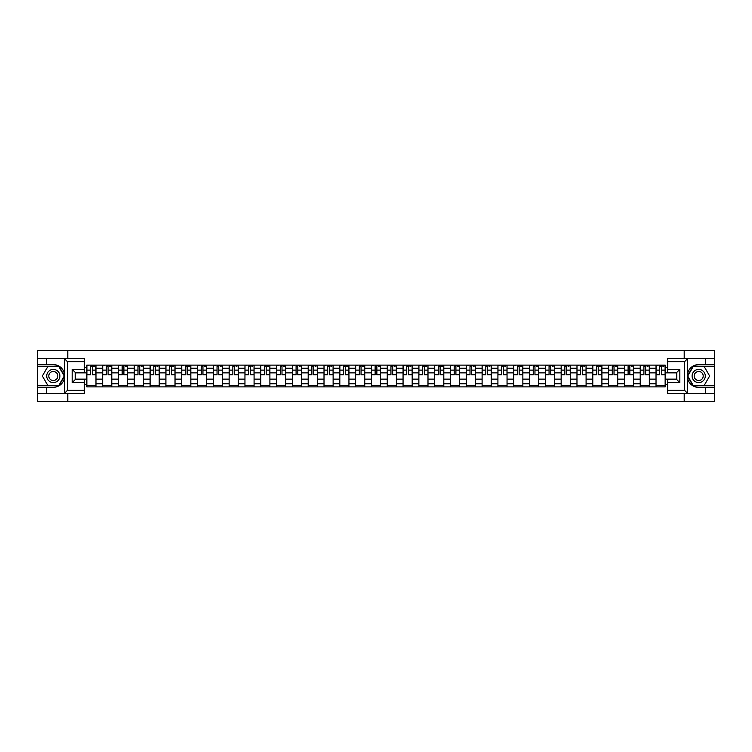 <?xml version="1.0" encoding="UTF-8"?>
<svg xmlns="http://www.w3.org/2000/svg" width="752" height="752" viewBox="0 0 752 752"><rect width="100%" height="100%" fill="white"/><g stroke="black" fill="none" stroke-linecap="round" stroke-linejoin="round"><path stroke-width="1.13" d="M84.318 361.656L67.445 361.656L64.315 358.619L84.318 358.619L84.318 372.4L75.2 372.4L75.2 379.6L84.318 379.6L84.318 393.381L64.315 393.381L64.493 373.791C62.924 368.104 59.192 365.04 53.307 364.598A11.402 11.402 0 0 1 64.493 378.209C62.924 383.896 59.192 386.96 53.307 387.402L37.6 387.402L37.6 401.333L714.4 401.333L714.4 366.224L693.043 366.224L687.394 376L693.043 385.776L714.4 385.776M698.693 364.598C692.808 365.04 689.076 368.104 687.507 373.791L687.507 378.209C689.076 383.896 692.808 386.96 698.693 387.402A11.402 11.402 0 0 1 687.29 376A11.402 11.402 0 0 1 698.693 364.598L714.4 364.598L714.4 350.667L37.6 350.667L37.6 385.776L58.957 385.776L64.606 376L58.957 366.224L37.6 366.224M102.667 386.895L102.667 368.198L95.974 368.198L95.974 386.895M95.974 368.198L95.974 365.105M102.667 368.198L102.667 365.105M111.785 365.105L111.785 386.895M118.478 386.895L118.478 365.105M127.596 365.105L127.596 386.895M134.288 386.895L134.288 365.105M143.406 365.105L143.406 386.895M150.099 386.895L150.099 365.105M159.217 365.105L159.217 386.895M165.91 386.895L165.91 365.105M175.028 365.105L175.028 386.895M181.721 386.895L181.721 365.105M190.839 365.105L190.839 386.895M197.522 386.895L197.522 365.105M206.65 365.105L206.65 386.895M213.333 386.895L213.333 365.105M222.46 365.105L222.46 386.895M229.144 386.895L229.144 365.105M238.271 365.105L238.271 386.895M244.955 386.895L244.955 365.105M254.082 365.105L254.082 386.895M260.765 386.895L260.765 365.105M269.893 365.105L269.893 386.895M276.576 386.895L276.576 365.105M285.704 365.105L285.704 386.895M292.387 386.895L292.387 365.105M301.505 365.105L301.505 386.895M308.198 386.895L308.198 365.105M317.316 365.105L317.316 386.895M324.009 386.895L324.009 365.105M333.127 365.105L333.127 386.895M339.819 386.895L339.819 365.105M348.937 365.105L348.937 386.895M355.63 386.895L355.63 365.105M364.748 365.105L364.748 386.895M371.441 386.895L371.441 365.105M380.559 365.105L380.559 386.895M387.252 386.895L387.252 365.105M396.37 365.105L396.37 386.895M403.063 386.895L403.063 365.105M412.181 365.105L412.181 386.895M418.873 386.895L418.873 365.105M427.991 365.105L427.991 386.895M434.684 386.895L434.684 365.105M443.802 365.105L443.802 386.895M450.495 386.895L450.495 365.105M459.613 365.105L459.613 386.895M466.296 386.895L466.296 365.105M475.424 365.105L475.424 386.895M482.107 386.895L482.107 365.105M491.235 365.105L491.235 386.895M497.918 386.895L497.918 365.105M507.045 365.105L507.045 386.895M513.729 386.895L513.729 365.105M522.856 365.105L522.856 386.895M529.54 386.895L529.54 365.105M538.667 365.105L538.667 386.895M545.35 386.895L545.35 365.105M554.478 365.105L554.478 386.895M561.161 386.895L561.161 365.105M570.279 365.105L570.279 386.895M576.972 386.895L576.972 365.105M586.09 365.105L586.09 386.895M592.783 386.895L592.783 365.105M601.901 365.105L601.901 386.895M608.594 386.895L608.594 365.105M617.712 365.105L617.712 386.895M624.404 386.895L624.404 365.105M633.522 365.105L633.522 386.895M640.215 386.895L640.215 365.105M649.333 365.105L649.333 386.895M656.026 386.895L656.026 365.105M656.026 379.14L649.333 379.14M640.215 379.14L633.522 379.14M624.404 379.14L617.712 379.14M608.594 379.14L601.901 379.14M592.783 379.14L586.09 379.14M576.972 379.14L570.279 379.14M561.161 379.14L554.478 379.14M545.35 379.14L538.667 379.14M529.54 379.14L522.856 379.14M513.729 379.14L507.045 379.14M497.918 379.14L491.235 379.14M482.107 379.14L475.424 379.14M466.296 379.14L459.613 379.14M450.495 379.14L443.802 379.14M434.684 379.14L427.991 379.14M418.873 379.14L412.181 379.14M403.063 379.14L396.37 379.14M387.252 379.14L380.559 379.14M371.441 379.14L364.748 379.14M355.63 379.14L348.937 379.14M339.819 379.14L333.127 379.14M324.009 379.14L317.316 379.14M308.198 379.14L301.505 379.14M292.387 379.14L285.704 379.14M276.576 379.14L269.893 379.14M260.765 379.14L254.082 379.14M244.955 379.14L238.271 379.14M229.144 379.14L222.46 379.14M213.333 379.14L206.65 379.14M197.522 379.14L190.839 379.14M181.721 379.14L175.028 379.14M165.91 379.14L159.217 379.14M150.099 379.14L143.406 379.14M134.288 379.14L127.596 379.14M118.478 379.14L111.785 379.14M102.667 379.14L95.974 379.14M656.026 372.86L649.333 372.86M640.215 372.86L633.522 372.86M624.404 372.86L617.712 372.86M608.594 372.86L601.901 372.86M592.783 372.86L586.09 372.86M576.972 372.86L570.279 372.86M561.161 372.86L554.478 372.86M545.35 372.86L538.667 372.86M529.54 372.86L522.856 372.86M513.729 372.86L507.045 372.86M497.918 372.86L491.235 372.86M482.107 372.86L475.424 372.86M466.296 372.86L459.613 372.86M450.495 372.86L443.802 372.86M434.684 372.86L427.991 372.86M418.873 372.86L412.181 372.86M403.063 372.86L396.37 372.86M387.252 372.86L380.559 372.86M371.441 372.86L364.748 372.86M355.63 372.86L348.937 372.86M339.819 372.86L333.127 372.86M324.009 372.86L317.316 372.86M308.198 372.86L301.505 372.86M292.387 372.86L285.704 372.86M276.576 372.86L269.893 372.86M260.765 372.86L254.082 372.86M244.955 372.86L238.271 372.86M229.144 372.86L222.46 372.86M213.333 372.86L206.65 372.86M197.522 372.86L190.839 372.86M181.721 372.86L175.028 372.86M165.91 372.86L159.217 372.86M150.099 372.86L143.406 372.86M134.288 372.86L127.596 372.86M118.478 372.86L111.785 372.86M102.667 372.86L95.974 372.86M75.2 379.14L86.856 379.14L86.856 372.86L75.2 372.86M84.318 367.484L86.856 367.484L86.856 372.86M676.8 372.86L665.144 372.86L665.144 365.105L86.856 365.105L86.856 367.484M665.144 367.484L667.682 367.484M667.682 384.516L665.144 384.516L665.144 379.14L676.8 379.14M86.856 379.14L86.856 386.895L665.144 386.895L665.144 384.516M86.856 384.516L84.318 384.516M684.198 401.333L684.198 393.381M684.198 358.619L684.198 350.667M67.802 401.333L67.802 393.381M67.802 358.619L67.802 350.667M665.144 372.86L665.144 379.14M95.974 385.372L86.856 385.372M90.55 366.628L92.28 366.628M111.785 385.372L102.667 385.372M106.361 366.628L108.091 366.628M127.596 385.372L118.478 385.372M122.172 366.628L123.901 366.628M143.406 385.372L134.288 385.372M137.983 366.628L139.712 366.628M159.217 385.372L150.099 385.372M153.793 366.628L155.514 366.628M175.028 385.372L165.91 385.372M169.604 366.628L171.324 366.628M190.839 385.372L181.721 385.372M185.415 366.628L187.135 366.628M206.65 385.372L197.522 385.372M201.226 366.628L202.946 366.628M222.46 385.372L213.333 385.372M217.037 366.628L218.757 366.628M238.271 385.372L229.144 385.372M232.847 366.628L234.568 366.628M254.082 385.372L244.955 385.372M248.658 366.628L250.378 366.628M269.893 385.372L260.765 385.372M264.469 366.628L266.189 366.628M285.704 385.372L276.576 385.372M280.28 366.628L282 366.628M301.505 385.372L292.387 385.372M296.091 366.628L297.811 366.628M317.316 385.372L308.198 385.372M311.901 366.628L313.622 366.628M333.127 385.372L324.009 385.372M327.712 366.628L329.432 366.628M348.937 385.372L339.819 385.372M343.514 366.628L345.243 366.628M364.748 385.372L355.63 385.372M359.324 366.628L361.054 366.628M380.559 385.372L371.441 385.372M375.135 366.628L376.865 366.628M396.37 385.372L387.252 385.372M390.946 366.628L392.676 366.628M412.181 385.372L403.063 385.372M406.757 366.628L408.486 366.628M427.991 385.372L418.873 385.372M422.568 366.628L424.288 366.628M443.802 385.372L434.684 385.372M438.378 366.628L440.099 366.628M459.613 385.372L450.495 385.372M454.189 366.628L455.909 366.628M475.424 385.372L466.296 385.372M470 366.628L471.72 366.628M491.235 385.372L482.107 385.372M485.811 366.628L487.531 366.628M507.045 385.372L497.918 385.372M501.622 366.628L503.342 366.628M522.856 385.372L513.729 385.372M517.432 366.628L519.153 366.628M538.667 385.372L529.54 385.372M533.243 366.628L534.963 366.628M554.478 385.372L545.35 385.372M549.054 366.628L550.774 366.628M570.279 385.372L561.161 385.372M564.865 366.628L566.585 366.628M586.09 385.372L576.972 385.372M580.676 366.628L582.396 366.628M601.901 385.372L592.783 385.372M596.486 366.628L598.207 366.628M617.712 385.372L608.594 385.372M612.288 366.628L614.017 366.628M633.522 385.372L624.404 385.372M628.099 366.628L629.828 366.628M649.333 385.372L640.215 385.372M643.909 366.628L645.639 366.628M665.144 385.372L656.026 385.372M659.72 366.628L661.45 366.628M92.28 374.834L92.28 365.209L95.927 365.209L95.927 374.834L92.28 374.834M90.55 366.525L92.28 366.525M93.793 366.525L94.611 366.525M89.037 365.209L86.903 365.209L86.903 374.834L90.55 374.834L90.55 365.209L93.793 365.209M108.091 374.834L108.091 365.209L111.738 365.209L111.738 374.834L108.091 374.834M106.361 366.525L108.091 366.525M109.604 366.525L110.422 366.525M104.848 365.209L102.714 365.209L102.714 374.834L106.361 374.834L106.361 365.209L109.604 365.209M123.901 374.834L123.901 365.209L127.549 365.209L127.549 374.834L123.901 374.834M122.172 366.525L123.901 366.525M125.415 366.525L126.233 366.525M120.658 365.209L118.525 365.209L118.525 374.834L122.172 374.834L122.172 365.209L125.415 365.209M46.314 387.402L46.314 393.381L37.6 393.381M64.315 393.381L46.314 393.381M37.6 387.402L37.6 385.776M64.315 358.619L46.314 358.619L46.314 364.598L37.6 364.598M46.314 358.619L37.6 358.619M53.307 364.598L46.314 364.598M75.2 372.4L72.164 369.364L84.318 369.364M84.318 382.636L72.164 382.636L75.2 379.6M64.493 393.296L67.445 390.344L84.318 390.344M687.685 358.619L684.555 361.656L667.682 361.656L667.682 358.619L714.4 358.619M705.686 364.598L705.686 358.619M667.682 390.344L684.555 390.344L687.685 393.381L667.682 393.381L667.682 379.6L676.8 379.6L676.8 372.4L667.682 372.4L667.682 361.656M714.4 364.598L714.4 366.224M687.685 393.381L705.686 393.381L705.686 387.402L714.4 387.402M705.686 393.381L714.4 393.381M698.693 387.402L705.686 387.402M676.8 379.6L679.836 382.636L667.682 382.636M667.682 369.364L679.836 369.364L676.8 372.4M46.718 376A6.589 6.589 0 0 0 53.307 382.589A6.589 6.589 0 0 0 59.897 376A6.589 6.589 0 0 0 53.307 369.411A6.589 6.589 0 0 0 46.718 376M48.795 376A4.512 4.512 0 0 0 53.307 380.512A4.512 4.512 0 0 0 57.819 376A4.512 4.512 0 0 0 53.307 371.488A4.512 4.512 0 0 0 48.795 376M58.778 366.525L64.249 376L58.778 385.475L47.837 385.475L42.366 376L47.837 366.525L58.778 366.525M692.103 376A6.589 6.589 0 0 0 698.693 382.589A6.589 6.589 0 0 0 705.282 376A6.589 6.589 0 0 0 698.693 369.411A6.589 6.589 0 0 0 692.103 376M694.181 376A4.512 4.512 0 0 0 698.693 380.512A4.512 4.512 0 0 0 703.205 376A4.512 4.512 0 0 0 698.693 371.488A4.512 4.512 0 0 0 694.181 376M704.163 366.525L709.634 376L704.163 385.475L693.222 385.475L687.751 376L693.222 366.525L704.163 366.525M139.712 374.834L139.712 365.209L143.359 365.209L143.359 374.834L139.712 374.834M137.983 366.525L139.712 366.525M141.226 366.525L142.043 366.525M136.469 365.209L134.335 365.209L134.335 374.834L137.983 374.834L137.983 365.209L141.226 365.209M155.514 374.834L155.514 365.209L159.17 365.209L159.17 374.834L155.514 374.834M153.793 366.525L155.514 366.525M157.036 366.525L157.845 366.525M152.271 365.209L150.146 365.209L150.146 374.834L153.793 374.834L153.793 365.209L157.036 365.209M171.324 374.834L171.324 365.209L174.981 365.209L174.981 374.834L171.324 374.834M169.604 366.525L171.324 366.525M172.847 366.525L173.656 366.525M168.081 365.209L165.957 365.209L165.957 374.834L169.604 374.834L169.604 365.209L172.847 365.209M187.135 374.834L187.135 365.209L190.782 365.209L190.782 374.834L187.135 374.834M185.415 366.525L187.135 366.525M188.658 366.525L189.466 366.525M183.892 365.209L181.768 365.209L181.768 374.834L185.415 374.834L185.415 365.209L188.658 365.209M202.946 374.834L202.946 365.209L206.593 365.209L206.593 374.834L202.946 374.834M201.226 366.525L202.946 366.525M204.469 366.525L205.277 366.525M199.703 365.209L197.579 365.209L197.579 374.834L201.226 374.834L201.226 365.209L204.469 365.209M218.757 374.834L218.757 365.209L222.404 365.209L222.404 374.834L218.757 374.834M217.037 366.525L218.757 366.525M220.28 366.525L221.088 366.525M215.514 365.209L213.389 365.209L213.389 374.834L217.037 374.834L217.037 365.209L220.28 365.209M234.568 374.834L234.568 365.209L238.215 365.209L238.215 374.834L234.568 374.834M232.847 366.525L234.568 366.525M236.09 366.525L236.899 366.525M231.325 365.209L229.2 365.209L229.2 374.834L232.847 374.834L232.847 365.209L236.09 365.209M250.378 374.834L250.378 365.209L254.026 365.209L254.026 374.834L250.378 374.834M248.658 366.525L250.378 366.525M251.901 366.525L252.71 366.525M247.135 365.209L245.011 365.209L245.011 374.834L248.658 374.834L248.658 365.209L251.901 365.209M266.189 374.834L266.189 365.209L269.836 365.209L269.836 374.834L266.189 374.834M264.469 366.525L266.189 366.525M267.712 366.525L268.52 366.525M262.946 365.209L260.822 365.209L260.822 374.834L264.469 374.834L264.469 365.209L267.712 365.209M282 374.834L282 365.209L285.647 365.209L285.647 374.834L282 374.834M280.28 366.525L282 366.525M283.523 366.525L284.331 366.525M278.757 365.209L276.633 365.209L276.633 374.834L280.28 374.834L280.28 365.209L283.523 365.209M297.811 374.834L297.811 365.209L301.458 365.209L301.458 374.834L297.811 374.834M296.091 366.525L297.811 366.525M299.334 366.525L300.142 366.525M294.568 365.209L292.443 365.209L292.443 374.834L296.091 374.834L296.091 365.209L299.334 365.209M313.622 374.834L313.622 365.209L317.269 365.209L317.269 374.834L313.622 374.834M311.901 366.525L313.622 366.525M315.144 366.525L315.953 366.525M310.379 365.209L308.245 365.209L308.245 374.834L311.901 374.834L311.901 365.209L315.144 365.209M329.432 374.834L329.432 365.209L333.08 365.209L333.08 374.834L329.432 374.834M327.712 366.525L329.432 366.525M330.955 366.525L331.764 366.525M326.189 365.209L324.056 365.209L324.056 374.834L327.712 374.834L327.712 365.209L330.955 365.209M345.243 374.834L345.243 365.209L348.89 365.209L348.89 374.834L345.243 374.834M343.514 366.525L345.243 366.525M346.757 366.525L347.574 366.525M342 365.209L339.866 365.209L339.866 374.834L343.514 374.834L343.514 365.209L346.757 365.209M361.054 374.834L361.054 365.209L364.701 365.209L364.701 374.834L361.054 374.834M359.324 366.525L361.054 366.525M362.567 366.525L363.385 366.525M357.811 365.209L355.677 365.209L355.677 374.834L359.324 374.834L359.324 365.209L362.567 365.209M376.865 374.834L376.865 365.209L380.512 365.209L380.512 374.834L376.865 374.834M375.135 366.525L376.865 366.525M378.378 366.525L379.196 366.525M373.622 365.209L371.488 365.209L371.488 374.834L375.135 374.834L375.135 365.209L378.378 365.209M392.676 374.834L392.676 365.209L396.323 365.209L396.323 374.834L392.676 374.834M390.946 366.525L392.676 366.525M394.189 366.525L395.007 366.525M389.433 365.209L387.299 365.209L387.299 374.834L390.946 374.834L390.946 365.209L394.189 365.209M408.486 374.834L408.486 365.209L412.134 365.209L412.134 374.834L408.486 374.834M406.757 366.525L408.486 366.525M410 366.525L410.818 366.525M405.243 365.209L403.11 365.209L403.11 374.834L406.757 374.834L406.757 365.209L410 365.209M424.288 374.834L424.288 365.209L427.944 365.209L427.944 374.834L424.288 374.834M422.568 366.525L424.288 366.525M425.811 366.525L426.619 366.525M421.045 365.209L418.92 365.209L418.92 374.834L422.568 374.834L422.568 365.209L425.811 365.209M440.099 374.834L440.099 365.209L443.755 365.209L443.755 374.834L440.099 374.834M438.378 366.525L440.099 366.525M441.621 366.525L442.43 366.525M436.856 365.209L434.731 365.209L434.731 374.834L438.378 374.834L438.378 365.209L441.621 365.209M455.909 374.834L455.909 365.209L459.557 365.209L459.557 374.834L455.909 374.834M454.189 366.525L455.909 366.525M457.432 366.525L458.241 366.525M452.666 365.209L450.542 365.209L450.542 374.834L454.189 374.834L454.189 365.209L457.432 365.209M471.72 374.834L471.72 365.209L475.367 365.209L475.367 374.834L471.72 374.834M470 366.525L471.72 366.525M473.243 366.525L474.051 366.525M468.477 365.209L466.353 365.209L466.353 374.834L470 374.834L470 365.209L473.243 365.209M487.531 374.834L487.531 365.209L491.178 365.209L491.178 374.834L487.531 374.834M485.811 366.525L487.531 366.525M489.054 366.525L489.862 366.525M484.288 365.209L482.164 365.209L482.164 374.834L485.811 374.834L485.811 365.209L489.054 365.209M503.342 374.834L503.342 365.209L506.989 365.209L506.989 374.834L503.342 374.834M501.622 366.525L503.342 366.525M504.865 366.525L505.673 366.525M500.099 365.209L497.974 365.209L497.974 374.834L501.622 374.834L501.622 365.209L504.865 365.209M519.153 374.834L519.153 365.209L522.8 365.209L522.8 374.834L519.153 374.834M517.432 366.525L519.153 366.525M520.675 366.525L521.484 366.525M515.91 365.209L513.785 365.209L513.785 374.834L517.432 374.834L517.432 365.209L520.675 365.209M534.963 374.834L534.963 365.209L538.611 365.209L538.611 374.834L534.963 374.834M533.243 366.525L534.963 366.525M536.486 366.525L537.295 366.525M531.72 365.209L529.596 365.209L529.596 374.834L533.243 374.834L533.243 365.209L536.486 365.209M550.774 374.834L550.774 365.209L554.421 365.209L554.421 374.834L550.774 374.834M549.054 366.525L550.774 366.525M552.297 366.525L553.105 366.525M547.531 365.209L545.407 365.209L545.407 374.834L549.054 374.834L549.054 365.209L552.297 365.209M566.585 374.834L566.585 365.209L570.232 365.209L570.232 374.834L566.585 374.834M564.865 366.525L566.585 366.525M568.108 366.525L568.916 366.525M563.342 365.209L561.218 365.209L561.218 374.834L564.865 374.834L564.865 365.209L568.108 365.209M582.396 374.834L582.396 365.209L586.043 365.209L586.043 374.834L582.396 374.834M580.676 366.525L582.396 366.525M583.919 366.525L584.727 366.525M579.153 365.209L577.019 365.209L577.019 374.834L580.676 374.834L580.676 365.209L583.919 365.209M598.207 374.834L598.207 365.209L601.854 365.209L601.854 374.834L598.207 374.834M596.486 366.525L598.207 366.525M599.729 366.525L600.538 366.525M594.964 365.209L592.83 365.209L592.83 374.834L596.486 374.834L596.486 365.209L599.729 365.209M614.017 374.834L614.017 365.209L617.665 365.209L617.665 374.834L614.017 374.834M612.288 366.525L614.017 366.525M615.531 366.525L616.349 366.525M610.774 365.209L608.641 365.209L608.641 374.834L612.288 374.834L612.288 365.209L615.531 365.209M629.828 374.834L629.828 365.209L633.475 365.209L633.475 374.834L629.828 374.834M628.099 366.525L629.828 366.525M631.342 366.525L632.159 366.525M626.585 365.209L624.451 365.209L624.451 374.834L628.099 374.834L628.099 365.209L631.342 365.209M645.639 374.834L645.639 365.209L649.286 365.209L649.286 374.834L645.639 374.834M643.909 366.525L645.639 366.525M647.152 366.525L647.97 366.525M642.396 365.209L640.262 365.209L640.262 374.834L643.909 374.834L643.909 365.209L647.152 365.209M661.45 374.834L661.45 365.209L665.097 365.209L665.097 374.834L661.45 374.834M659.72 366.525L661.45 366.525M662.963 366.525L663.781 366.525M658.207 365.209L656.073 365.209L656.073 374.834L659.72 374.834L659.72 365.209L662.963 365.209M640.215 368.198L633.522 368.198M624.404 368.198L617.712 368.198M608.594 368.198L601.901 368.198M592.783 368.198L586.09 368.198M576.972 368.198L570.279 368.198M561.161 368.198L554.478 368.198M545.35 368.198L538.667 368.198M529.54 368.198L522.856 368.198M513.729 368.198L507.045 368.198M497.918 368.198L491.235 368.198M482.107 368.198L475.424 368.198M466.296 368.198L459.613 368.198M450.495 368.198L443.802 368.198M434.684 368.198L427.991 368.198M418.873 368.198L412.181 368.198M403.063 368.198L396.37 368.198M387.252 368.198L380.559 368.198M371.441 368.198L364.748 368.198M355.63 368.198L348.937 368.198M339.819 368.198L333.127 368.198M324.009 368.198L317.316 368.198M308.198 368.198L301.505 368.198M292.387 368.198L285.704 368.198M276.576 368.198L269.893 368.198M260.765 368.198L254.082 368.198M244.955 368.198L238.271 368.198M229.144 368.198L222.46 368.198M213.333 368.198L206.65 368.198M197.522 368.198L190.839 368.198M181.721 368.198L175.028 368.198M165.91 368.198L159.217 368.198M150.099 368.198L143.406 368.198M134.288 368.198L127.596 368.198M118.478 368.198L111.785 368.198M656.026 368.198L649.333 368.198M640.215 383.802L633.522 383.802M624.404 383.802L617.712 383.802M608.594 383.802L601.901 383.802M592.783 383.802L586.09 383.802M576.972 383.802L570.279 383.802M561.161 383.802L554.478 383.802M545.35 383.802L538.667 383.802M529.54 383.802L522.856 383.802M513.729 383.802L507.045 383.802M497.918 383.802L491.235 383.802M482.107 383.802L475.424 383.802M466.296 383.802L459.613 383.802M450.495 383.802L443.802 383.802M434.684 383.802L427.991 383.802M418.873 383.802L412.181 383.802M403.063 383.802L396.37 383.802M387.252 383.802L380.559 383.802M371.441 383.802L364.748 383.802M355.63 383.802L348.937 383.802M339.819 383.802L333.127 383.802M324.009 383.802L317.316 383.802M308.198 383.802L301.505 383.802M292.387 383.802L285.704 383.802M276.576 383.802L269.893 383.802M260.765 383.802L254.082 383.802M244.955 383.802L238.271 383.802M229.144 383.802L222.46 383.802M213.333 383.802L206.65 383.802M197.522 383.802L190.839 383.802M181.721 383.802L175.028 383.802M165.91 383.802L159.217 383.802M150.099 383.802L143.406 383.802M134.288 383.802L127.596 383.802M118.478 383.802L111.785 383.802M102.667 383.802L95.974 383.802M656.026 383.802L649.333 383.802M92.28 374.487L95.927 374.487M92.28 370.125L95.927 370.125M86.903 374.487L90.55 374.487M86.903 370.125L90.55 370.125M108.091 374.487L111.738 374.487M108.091 370.125L111.738 370.125M102.714 374.487L106.361 374.487M102.714 370.125L106.361 370.125M123.901 374.487L127.549 374.487M123.901 370.125L127.549 370.125M118.525 374.487L122.172 374.487M118.525 370.125L122.172 370.125M64.493 373.791L64.493 358.704M67.445 361.656L67.445 390.344M72.164 382.636L72.164 369.364M687.507 358.704L687.507 373.791M687.507 378.209L687.507 393.296M684.555 390.344L684.555 361.656M679.836 369.364L679.836 382.636M139.712 374.487L143.359 374.487M139.712 370.125L143.359 370.125M134.335 374.487L137.983 374.487M134.335 370.125L137.983 370.125M155.514 374.487L159.17 374.487M155.514 370.125L159.17 370.125M150.146 374.487L153.793 374.487M150.146 370.125L153.793 370.125M171.324 374.487L174.981 374.487M171.324 370.125L174.981 370.125M165.957 374.487L169.604 374.487M165.957 370.125L169.604 370.125M187.135 374.487L190.782 374.487M187.135 370.125L190.782 370.125M181.768 374.487L185.415 374.487M181.768 370.125L185.415 370.125M202.946 374.487L206.593 374.487M202.946 370.125L206.593 370.125M197.579 374.487L201.226 374.487M197.579 370.125L201.226 370.125M218.757 374.487L222.404 374.487M218.757 370.125L222.404 370.125M213.389 374.487L217.037 374.487M213.389 370.125L217.037 370.125M234.568 374.487L238.215 374.487M234.568 370.125L238.215 370.125M229.2 374.487L232.847 374.487M229.2 370.125L232.847 370.125M250.378 374.487L254.026 374.487M250.378 370.125L254.026 370.125M245.011 374.487L248.658 374.487M245.011 370.125L248.658 370.125M266.189 374.487L269.836 374.487M266.189 370.125L269.836 370.125M260.822 374.487L264.469 374.487M260.822 370.125L264.469 370.125M282 374.487L285.647 374.487M282 370.125L285.647 370.125M276.633 374.487L280.28 374.487M276.633 370.125L280.28 370.125M297.811 374.487L301.458 374.487M297.811 370.125L301.458 370.125M292.443 374.487L296.091 374.487M292.443 370.125L296.091 370.125M313.622 374.487L317.269 374.487M313.622 370.125L317.269 370.125M308.245 374.487L311.901 374.487M308.245 370.125L311.901 370.125M329.432 374.487L333.08 374.487M329.432 370.125L333.08 370.125M324.056 374.487L327.712 374.487M324.056 370.125L327.712 370.125M345.243 374.487L348.89 374.487M345.243 370.125L348.89 370.125M339.866 374.487L343.514 374.487M339.866 370.125L343.514 370.125M361.054 374.487L364.701 374.487M361.054 370.125L364.701 370.125M355.677 374.487L359.324 374.487M355.677 370.125L359.324 370.125M376.865 374.487L380.512 374.487M376.865 370.125L380.512 370.125M371.488 374.487L375.135 374.487M371.488 370.125L375.135 370.125M392.676 374.487L396.323 374.487M392.676 370.125L396.323 370.125M387.299 374.487L390.946 374.487M387.299 370.125L390.946 370.125M408.486 374.487L412.134 374.487M408.486 370.125L412.134 370.125M403.11 374.487L406.757 374.487M403.11 370.125L406.757 370.125M424.288 374.487L427.944 374.487M424.288 370.125L427.944 370.125M418.92 374.487L422.568 374.487M418.92 370.125L422.568 370.125M440.099 374.487L443.755 374.487M440.099 370.125L443.755 370.125M434.731 374.487L438.378 374.487M434.731 370.125L438.378 370.125M455.909 374.487L459.557 374.487M455.909 370.125L459.557 370.125M450.542 374.487L454.189 374.487M450.542 370.125L454.189 370.125M471.72 374.487L475.367 374.487M471.72 370.125L475.367 370.125M466.353 374.487L470 374.487M466.353 370.125L470 370.125M487.531 374.487L491.178 374.487M487.531 370.125L491.178 370.125M482.164 374.487L485.811 374.487M482.164 370.125L485.811 370.125M503.342 374.487L506.989 374.487M503.342 370.125L506.989 370.125M497.974 374.487L501.622 374.487M497.974 370.125L501.622 370.125M519.153 374.487L522.8 374.487M519.153 370.125L522.8 370.125M513.785 374.487L517.432 374.487M513.785 370.125L517.432 370.125M534.963 374.487L538.611 374.487M534.963 370.125L538.611 370.125M529.596 374.487L533.243 374.487M529.596 370.125L533.243 370.125M550.774 374.487L554.421 374.487M550.774 370.125L554.421 370.125M545.407 374.487L549.054 374.487M545.407 370.125L549.054 370.125M566.585 374.487L570.232 374.487M566.585 370.125L570.232 370.125M561.218 374.487L564.865 374.487M561.218 370.125L564.865 370.125M582.396 374.487L586.043 374.487M582.396 370.125L586.043 370.125M577.019 374.487L580.676 374.487M577.019 370.125L580.676 370.125M598.207 374.487L601.854 374.487M598.207 370.125L601.854 370.125M592.83 374.487L596.486 374.487M592.83 370.125L596.486 370.125M614.017 374.487L617.665 374.487M614.017 370.125L617.665 370.125M608.641 374.487L612.288 374.487M608.641 370.125L612.288 370.125M629.828 374.487L633.475 374.487M629.828 370.125L633.475 370.125M624.451 374.487L628.099 374.487M624.451 370.125L628.099 370.125M645.639 374.487L649.286 374.487M645.639 370.125L649.286 370.125M640.262 374.487L643.909 374.487M640.262 370.125L643.909 370.125M661.45 374.487L665.097 374.487M661.45 370.125L665.097 370.125M656.073 374.487L659.72 374.487M656.073 370.125L659.72 370.125"/></g></svg>

